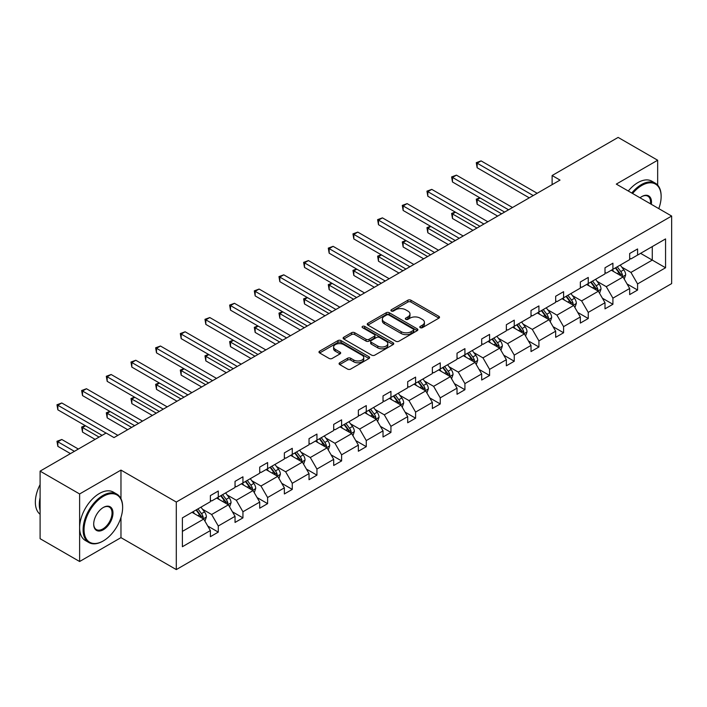 <?xml version="1.0" encoding="UTF-8"?>
<svg xmlns="http://www.w3.org/2000/svg" width="707" height="707" viewBox="0 0 707 707"><rect width="100%" height="100%" fill="white"/><g stroke="black" fill="none" stroke-linecap="round" stroke-linejoin="round"><path stroke-width="1.06" d="M420.223 327.668A1.538 0.884 0 0 0 422.397 327.668L438.888 318.15A2.192 1.264 0 0 0 439.533 317.257A2.192 1.264 0 0 0 438.888 316.356L410.953 300.228A2.192 1.264 0 0 0 407.851 300.228L391.36 309.754A1.538 0.884 0 0 0 390.909 310.382A1.538 0.884 0 0 0 391.36 311.009A1.538 0.884 0 0 0 393.534 311.009L395.664 309.772A7.026 4.056 0 0 1 405.597 309.772L407.93 311.115A7.026 4.056 0 0 1 409.98 313.988A7.026 4.056 0 0 1 407.93 316.851L405.791 318.079A1.538 0.884 0 0 0 405.341 318.707A1.538 0.884 0 0 0 405.791 319.334A1.538 0.884 0 0 0 407.966 319.334L410.095 318.106A7.026 4.056 0 0 1 420.029 318.106L422.362 319.449A7.026 4.056 0 0 1 424.421 322.312A7.026 4.056 0 0 1 422.362 325.185L420.223 326.413A1.538 0.884 0 0 0 419.772 327.041A1.538 0.884 0 0 0 420.223 327.668L420.223 326.413M339.722 362.771A2.192 1.264 0 0 0 339.077 363.663A2.192 1.264 0 0 0 339.722 364.565L347.561 369.089A2.192 1.264 0 0 0 350.663 369.089L368.974 358.511A2.192 1.264 0 0 0 369.62 357.618A2.192 1.264 0 0 0 368.974 356.726L341.039 340.597A2.192 1.264 0 0 0 337.937 340.597L319.626 351.167A2.192 1.264 0 0 0 318.981 352.059A2.192 1.264 0 0 0 319.626 352.961L329.091 358.422A2.192 1.264 0 0 0 332.193 358.422L340.032 353.898A2.192 1.264 0 0 0 340.677 353.005A2.192 1.264 0 0 0 340.032 352.113L335.339 349.399A5.868 3.394 0 0 1 333.616 347.004A5.868 3.394 0 0 1 337.239 343.867A5.868 3.394 0 0 1 343.637 344.601L362.028 355.223A5.868 3.394 0 0 1 363.752 357.618A5.868 3.394 0 0 1 360.128 360.747A5.868 3.394 0 0 1 353.73 360.013L350.663 358.246A2.192 1.264 0 0 0 347.561 358.246L339.722 362.771L339.722 364.565M120.968 470.093L79.617 493.963L40.096 471.136L40.096 538.69L79.617 561.508L120.968 537.638L176.299 569.586L176.299 502.041L120.968 470.093L120.968 498.727M657.66 185.093L657.66 160.233L616.31 184.103L671.65 216.05L176.299 502.041M657.66 160.233L618.13 137.414L552.123 175.522L552.123 184.651M40.096 471.136L106.103 433.029L114.004 437.589L560.024 180.091L552.123 175.522M395.823 341.225A2.192 1.264 0 0 0 398.925 341.225L417.236 330.646A2.192 1.264 0 0 0 417.881 329.754A2.192 1.264 0 0 0 417.236 328.861L389.301 312.733A2.192 1.264 0 0 0 386.199 312.733L367.887 323.302A2.192 1.264 0 0 0 367.242 324.195A2.192 1.264 0 0 0 367.887 325.096L395.823 341.225M363.151 328.004A1.538 0.884 0 0 1 364.706 328.216L364.706 326.395L393.11 342.789A2.192 1.264 0 0 1 393.746 343.69A2.192 1.264 0 0 1 393.11 344.583L374.79 355.153A2.192 1.264 0 0 1 371.688 355.153L343.752 339.024L343.752 337.239A2.192 1.264 0 0 0 343.116 338.132A2.192 1.264 0 0 0 343.752 339.024M343.752 337.239L351.591 332.714A2.192 1.264 0 0 1 354.693 332.714L366.023 339.254A2.192 1.264 0 0 0 369.125 339.254L374.33 336.249A2.192 1.264 0 0 0 374.966 335.357A2.192 1.264 0 0 0 374.33 334.455L362.532 327.65A1.538 0.884 0 0 1 362.081 327.023A1.538 0.884 0 0 1 363.036 326.201A1.538 0.884 0 0 1 364.706 326.395M79.617 493.963L79.617 561.508M182.388 517.878L210.377 501.723L210.377 495.607L218.277 491.038L218.277 497.154L235.042 487.477L235.042 481.361L242.943 476.801L242.943 482.916L259.708 473.239L259.708 467.124L267.608 462.555L267.608 468.679L284.364 459.002L284.364 452.887L292.274 448.318L292.274 454.433L309.03 444.756L309.03 438.64L316.939 434.08L316.939 440.196L333.695 430.519L333.695 424.403L341.605 419.843L341.605 425.959L358.361 416.282L358.361 410.166L366.27 405.597L366.27 411.713L383.026 402.036L383.026 395.92L390.936 391.36L390.936 397.475L407.692 387.798L407.692 381.683L415.592 377.123L415.592 383.238L432.357 373.561L432.357 367.446L440.258 362.877L440.258 368.992L457.022 359.315L457.022 353.2L464.923 348.639L464.923 354.755L481.688 345.078L481.688 338.962L489.589 334.402L489.589 340.518L506.353 330.841L506.353 324.725L514.254 320.156L514.254 326.272L531.01 316.603L531.01 310.479L538.92 305.919L538.92 312.034L555.675 302.357L555.675 296.242L563.585 291.682L563.585 297.797L580.341 288.12L580.341 282.005L588.251 277.436L588.251 283.551L605.006 273.883L605.006 267.767L612.916 263.198L612.916 269.314L629.672 259.637L629.672 253.521L637.581 248.961L637.581 255.077L665.561 238.922L665.561 267.767L637.581 283.922L637.581 290.038L629.672 294.598L629.672 288.483L612.916 298.16L612.916 304.275L605.006 308.844L605.006 302.729L588.251 312.397L588.251 318.512L580.341 323.081L580.341 316.966L563.585 326.643L563.585 332.758L555.675 337.319L555.675 331.203L538.92 340.88L538.92 346.996L531.01 351.565L531.01 345.44L514.254 355.117L514.254 361.233L506.353 365.802L506.353 359.686L489.589 369.363L489.589 375.479L481.688 380.039L481.688 373.923L464.923 383.601L464.923 389.716L457.022 394.276L457.022 388.161L440.258 397.838L440.258 403.953L432.357 408.522L432.357 402.407L415.592 412.084L415.592 418.199L407.692 422.759L407.692 416.644L390.936 426.321L390.936 432.437L383.026 436.997L383.026 430.881L366.27 440.558L366.27 446.674L358.361 451.243L358.361 445.127L341.605 454.804L341.605 460.92L333.695 465.48L333.695 459.364L316.939 469.041L316.939 475.157L309.03 479.717L309.03 473.602L292.274 483.279L292.274 489.394L284.364 493.963L284.364 487.848L267.608 497.525L267.608 503.64L259.708 508.2L259.708 502.085L242.943 511.762L242.943 517.878L235.042 522.438L235.042 516.322L218.277 525.999L218.277 532.115L210.377 536.684L210.377 530.568L182.388 546.723L182.388 517.878M176.299 569.586L671.65 283.604L671.65 216.05M216.696 498.064L228.396 504.825L211.64 514.502L202.485 509.217M211.64 514.502L218.277 525.999M228.396 504.825L235.042 516.322M210.377 500.256L211.64 500.989L218.277 497.154M241.361 483.827L253.062 490.578L236.306 500.256L227.15 494.98M236.306 500.256L242.943 511.762M253.062 490.578L259.708 502.085M235.042 486.018L236.306 486.752L242.943 482.916M266.026 469.589L277.727 476.341L260.971 486.018L251.816 480.733M260.971 486.018L267.608 497.525M277.727 476.341L284.364 487.848M259.708 471.781L260.971 472.506L267.608 468.679M290.692 455.352L302.393 462.104L285.637 471.781L276.481 466.496M285.637 471.781L292.274 483.279M302.393 462.104L309.03 473.602M284.364 457.535L285.637 458.269L292.274 454.433M315.357 441.106L327.058 447.867L310.293 457.535L301.147 452.259M310.293 457.535L316.939 469.041M327.058 447.867L333.695 459.364M309.03 443.298L310.293 444.031L316.939 440.196M340.023 426.869L351.724 433.621L334.959 443.298L325.812 438.013M334.959 443.298L341.605 454.804M351.724 433.621L358.361 445.127M333.695 429.061L334.959 429.785L341.605 425.959M364.688 412.632L376.389 419.384L359.624 429.061L350.478 423.776M359.624 429.061L366.27 440.558M376.389 419.384L383.026 430.881M358.361 414.815L359.624 415.548L366.27 411.713M389.354 398.386L401.055 405.146L384.29 414.815L375.143 409.539M384.29 414.815L390.936 426.321M401.055 405.146L407.692 416.644M383.026 400.577L384.29 401.311L390.936 397.475M414.019 384.148L425.711 390.9L408.955 400.577L399.808 395.293M408.955 400.577L415.592 412.084M425.711 390.9L432.357 402.407M407.692 386.34L408.955 387.065L415.592 383.238M438.676 369.911L450.377 376.663L433.621 386.34L424.465 381.055M433.621 386.34L440.258 397.838M450.377 376.663L457.022 388.161M432.357 372.103L433.621 372.828L440.258 368.992M463.341 355.665L475.042 362.426L458.286 372.103L449.131 366.818M458.286 372.103L464.923 383.601M475.042 362.426L481.688 373.923M457.022 357.857L458.286 358.59L464.923 354.755M488.007 341.428L499.708 348.18L482.952 357.857L473.796 352.572M482.952 357.857L489.589 369.363M499.708 348.18L506.353 359.686M481.688 343.62L482.952 344.353L489.589 340.518M512.672 327.191L524.373 333.943L507.617 343.62L498.462 338.335M507.617 343.62L514.254 355.117M524.373 333.943L531.01 345.44M506.353 329.382L507.617 330.107L514.254 326.272M537.338 312.945L549.039 319.705L532.283 329.382L523.127 324.098M532.283 329.382L538.92 340.88M549.039 319.705L555.675 331.203M531.01 315.136L532.283 315.87L538.92 312.034M562.003 298.708L573.704 305.459L556.939 315.136L547.792 309.852M556.939 315.136L563.585 326.643M573.704 305.459L580.341 316.966M555.675 300.899L556.939 301.633L563.585 297.797M586.669 284.47L598.369 291.222L581.605 300.899L572.458 295.614M581.605 300.899L588.251 312.397M598.369 291.222L605.006 302.729M580.341 286.662L581.605 287.387L588.251 283.551M611.334 270.224L623.035 276.985L606.27 286.662L597.123 281.377M606.27 286.662L612.916 298.16M623.035 276.985L629.672 288.483M605.006 272.416L606.27 273.149L612.916 269.314M640.586 253.345L652.278 260.096L630.936 272.416L621.789 267.131M630.936 272.416L637.581 283.922M665.561 267.767L652.278 260.096L652.278 246.584L665.561 238.922M629.672 258.179L630.936 258.912L637.581 255.077M182.388 531.39L203.731 519.062L192.03 512.31M203.731 519.062L210.377 530.568M627.065 283.967L637.581 290.038M602.399 298.204L612.916 304.275M577.734 312.45L588.251 318.512M553.068 326.687L563.585 332.758M528.403 340.924L538.92 346.996M503.738 355.17L514.254 361.233M479.072 369.408L489.589 375.479M454.415 383.645L464.923 389.716M429.75 397.882L440.258 403.953M405.084 412.128L415.592 418.199M380.419 426.365L390.936 432.437M355.754 440.602L366.27 446.674M331.088 454.848L341.605 460.92M306.423 469.086L316.939 475.157M281.757 483.323L292.274 489.394M257.092 497.569L267.608 503.64M232.426 511.806L242.943 517.878M207.77 526.043L218.277 532.115M120.968 537.638L120.968 517.471M420.842 327.889L422.362 327.014A7.026 4.056 0 0 0 424.421 324.142L424.421 322.312M409.98 313.988L409.98 315.808A7.026 4.056 0 0 1 407.93 318.68L406.41 319.555M438.888 316.356L438.888 318.15L410.953 302.057A2.192 1.264 0 0 0 407.851 302.057L391.978 311.221M417.236 328.861L417.236 330.646L389.301 314.553A2.192 1.264 0 0 0 386.199 314.553L367.914 325.114M413.356 330.381A1.538 0.884 0 0 0 413.807 329.754A1.538 0.884 0 0 0 413.356 329.126L388.841 314.969A1.538 0.884 0 0 0 386.667 314.969L384.414 316.268A7.026 4.056 0 0 0 382.354 319.14A7.026 4.056 0 0 0 384.414 322.003L401.178 331.68A7.026 4.056 0 0 0 411.112 331.68L413.356 330.381L413.356 332.21A1.538 0.884 0 0 0 413.807 331.583L413.807 329.754M382.354 319.14L382.354 320.96A7.026 4.056 0 0 0 384.414 323.833L384.414 322.003M413.356 332.21L411.112 333.51A7.026 4.056 0 0 1 401.178 333.51L384.414 323.833M343.788 339.042L351.591 334.535L351.591 332.714M374.966 335.357L374.966 337.177A2.192 1.264 0 0 1 374.33 338.079L369.125 341.074A2.192 1.264 0 0 1 366.023 341.074L354.693 334.535A2.192 1.264 0 0 0 351.591 334.535M364.706 328.216L393.074 344.601M377.777 346.041A5.868 3.394 0 0 0 384.175 346.775A5.868 3.394 0 0 0 387.807 343.637A5.868 3.394 0 0 0 386.084 341.242L379.606 337.504A2.192 1.264 0 0 0 376.504 337.504L371.299 340.509A2.192 1.264 0 0 0 370.662 341.401A2.192 1.264 0 0 0 371.299 342.294L377.777 346.041L377.777 347.862A5.868 3.394 0 0 0 384.175 348.595A5.868 3.394 0 0 0 387.807 345.467L387.807 343.637M370.662 341.401L370.662 343.231A2.192 1.264 0 0 0 371.299 344.123L371.299 342.294M377.777 347.862L371.299 344.123M363.752 357.618L363.752 359.448A5.868 3.394 0 0 1 360.128 362.576A5.868 3.394 0 0 1 353.73 361.843L350.663 360.075A2.192 1.264 0 0 0 347.561 360.075L339.749 364.582M333.616 347.004L333.616 348.825A5.868 3.394 0 0 0 335.339 351.22L335.339 349.399M340.032 352.113L340.032 353.898L335.339 351.22M368.948 358.529L341.039 342.418A2.192 1.264 0 0 0 337.937 342.418L319.652 352.979M624.237 279.062L625.686 274.864A5.921 3.42 -120 0 0 623.795 269.818L620.251 265.081M613.879 271.7L612.342 269.641M480.15 197.96L477.145 199.692L477.145 204.261L497.657 216.095M622.16 276.481L622.487 275.12A5.921 3.42 -120 0 0 620.79 271.55L617.246 266.813M615.762 267.67L619.668 272.884A3.022 1.741 60 0 1 620.216 273.803L622.487 275.12M615.346 267.909L618.899 272.646A5.921 3.42 60 0 1 620.375 275.447M477.145 204.261L476.279 199.188L501.608 213.814M476.279 199.188L479.806 197.757M533.228 195.556L477.145 163.184L481.096 160.896L537.179 193.276M529.278 197.845L477.145 167.745L477.145 163.184L476.279 162.681L481.096 160.896M477.145 167.745L476.279 162.681M658.774 208.618A27.281 15.748 120 0 0 661.133 196.564A27.281 15.748 120 0 0 641.85 185.428A27.281 15.748 120 0 0 632.588 193.506M631.766 193.029A27.953 16.137 -60 0 1 641.373 184.607A27.953 16.137 -60 0 1 655.345 183.219A27.953 16.137 -60 0 1 661.133 196.016A27.953 16.137 -60 0 1 661.133 196.29M640.038 197.801A13.636 7.874 -60 0 1 641.85 196.564L641.85 196.564A13.636 7.874 -60 0 1 651.324 204.314M628.293 191.014A27.953 16.137 -60 0 1 637.891 182.6A27.953 16.137 -60 0 1 651.872 181.213L655.345 183.219M650.44 203.802A12.965 7.485 120 0 0 647.859 196.192A12.965 7.485 120 0 0 641.603 196.705M102.86 541.155L103.337 540.882A27.281 15.748 120 0 0 122.629 507.467A27.281 15.748 120 0 0 103.337 496.332A27.281 15.748 120 0 0 84.045 529.746A27.281 15.748 120 0 0 103.337 540.882L102.86 541.155A27.953 16.137 -60 0 1 88.888 542.534A27.953 16.137 -60 0 1 84.601 520.14A27.953 16.137 -60 0 1 102.86 495.51A27.953 16.137 -60 0 1 116.841 494.131A27.953 16.137 -60 0 1 122.629 506.919A27.953 16.137 -60 0 1 122.62 507.202M103.337 529.746A13.636 7.874 -60 0 1 93.695 524.179A13.636 7.874 -60 0 1 103.337 507.467L103.337 507.467A13.636 7.874 -60 0 1 112.979 513.035A13.636 7.874 -60 0 1 103.337 529.746M93.695 523.896A12.965 7.485 120 0 0 96.373 529.561A12.965 7.485 120 0 0 102.86 528.924A12.965 7.485 120 0 0 111.335 517.497A12.965 7.485 120 0 0 109.346 507.105A12.965 7.485 120 0 0 103.098 507.608M88.888 542.534L85.406 540.528A27.953 16.137 -60 0 1 81.128 518.134A27.953 16.137 -60 0 1 99.387 493.504A27.953 16.137 -60 0 1 113.359 492.116L116.841 494.131M40.096 510.392A27.953 16.137 -60 0 1 40.096 497.613M40.096 514.272A27.953 16.137 -60 0 1 40.096 484.604M599.571 293.308L601.021 289.101A5.921 3.42 -120 0 0 599.129 284.055L595.586 279.318M589.214 285.937L587.676 283.887M455.485 212.197L452.48 213.938L452.48 218.498L472.992 230.341M597.495 290.718L597.822 289.357A5.921 3.42 -120 0 0 596.125 285.796L592.581 281.059M591.096 281.916L595.002 287.13A3.022 1.741 60 0 1 595.55 288.041L597.822 289.357M590.681 282.155L594.234 286.892A5.921 3.42 60 0 1 595.709 289.684M452.48 218.498L451.614 213.434L476.942 228.052M451.614 213.434L455.14 212.003M574.906 307.545L576.355 303.347A5.921 3.42 -120 0 0 574.464 298.301L570.92 293.564M564.548 300.183L563.011 298.124M430.819 226.443L427.815 228.175L427.815 232.736L448.326 244.578M572.829 304.956L573.156 303.595A5.921 3.42 -120 0 0 571.459 300.033L567.915 295.296M566.431 296.153L570.337 301.368A3.022 1.741 60 0 1 570.885 302.287L573.156 303.595M566.015 296.392L569.568 301.129A5.921 3.42 60 0 1 571.044 303.93M427.815 232.736L426.948 227.672L452.277 242.298M426.948 227.672L430.475 226.24M508.563 209.802L452.48 177.422L456.439 175.142L512.513 207.513M504.612 212.082L452.48 181.982L452.48 177.422L451.614 176.918L456.439 175.142M452.48 181.982L451.614 176.918M483.897 224.039L427.815 191.659L431.774 189.379L487.848 221.759M479.947 226.32L427.815 196.228L427.815 191.659L426.948 191.155L431.774 189.379M427.815 196.228L426.948 191.155M550.24 321.782L551.69 317.584A5.921 3.42 -120 0 0 549.807 312.538L546.255 307.801M539.883 314.421L538.345 312.361M406.154 240.68L403.149 242.413L403.149 246.982L423.661 258.815M548.164 319.202L548.491 317.841A5.921 3.42 -120 0 0 546.803 314.27L543.25 309.533M541.765 310.391L545.671 315.605A3.022 1.741 60 0 1 546.219 316.524L548.491 317.841M541.35 310.629L544.903 315.366A5.921 3.42 60 0 1 546.378 318.168M403.149 246.982L402.283 241.909L427.611 256.535M402.283 241.909L405.809 240.477M459.232 238.277L403.149 205.905L407.108 203.616L463.182 235.997M455.281 240.557L403.149 210.465L403.149 205.905L402.283 205.401L407.108 203.616M403.149 210.465L402.283 205.401M525.575 336.028L527.033 331.822A5.921 3.42 -120 0 0 525.142 326.775L521.589 322.038M515.226 328.658L513.68 326.607M381.497 254.918L378.492 256.659L378.492 261.219L398.995 273.061M523.498 333.439L523.834 332.078A5.921 3.42 -120 0 0 522.137 328.516L518.584 323.779M517.1 324.628L521.006 329.851A3.022 1.741 60 0 1 521.554 330.761L523.834 332.078M516.684 324.867L520.237 329.612A5.921 3.42 60 0 1 521.713 332.405M378.492 261.219L377.618 256.155L402.946 270.772M377.618 256.155L381.144 254.723M434.566 252.523L378.492 220.142L382.443 217.862L438.526 250.234M430.616 254.803L378.492 224.702L378.492 220.142L377.618 219.638L382.443 217.862M378.492 224.702L377.618 219.638M500.909 350.265L502.368 346.068A5.921 3.42 -120 0 0 500.476 341.021L496.924 336.285M490.561 342.904L489.023 340.845M356.832 269.164L353.827 270.896L353.827 275.456L374.33 287.298M498.833 347.676L499.169 346.315A5.921 3.42 -120 0 0 497.472 342.754L493.919 338.017M492.434 338.874L496.341 344.088A3.022 1.741 60 0 1 496.888 345.007L499.169 346.315M492.019 339.113L495.572 343.849A5.921 3.42 60 0 1 497.048 346.651M353.827 275.456L352.952 270.392L378.28 285.018M352.952 270.392L356.478 268.96M409.901 266.76L353.827 234.379L357.777 232.099L413.86 264.48M405.951 269.04L353.827 238.948L353.827 234.379L352.952 233.876L357.777 232.099M353.827 238.948L352.952 233.876M476.244 364.503L477.702 360.305A5.921 3.42 -120 0 0 475.811 355.259L472.258 350.522M465.895 357.141L464.358 355.082M332.166 283.401L329.162 285.133L329.162 289.702L349.665 301.536M474.167 361.922L474.503 360.561A5.921 3.42 -120 0 0 472.806 356.991L469.254 352.254M467.769 353.111L471.675 358.325A3.022 1.741 60 0 1 472.223 359.244L474.503 360.561M467.362 353.35L470.906 358.087A5.921 3.42 60 0 1 472.382 360.888M329.162 289.702L328.287 284.629L353.615 299.255M328.287 284.629L331.813 283.198M385.235 280.997L329.162 248.625L333.112 246.336L389.195 278.717M381.285 283.277L329.162 253.186L329.162 248.625L328.287 248.122L333.112 246.336M329.162 253.186L328.287 248.122M451.579 378.74L453.037 374.542A5.921 3.42 -120 0 0 451.146 369.496L447.593 364.759M441.23 371.378L439.692 369.328M307.501 297.638L304.496 299.37L304.496 303.939L324.999 315.782M449.502 376.159L449.838 374.798A5.921 3.42 -120 0 0 448.141 371.237L444.588 366.491M443.103 367.348L447.01 372.571A3.022 1.741 60 0 1 447.558 373.482L449.838 374.798M442.697 367.587L446.241 372.333A5.921 3.42 60 0 1 447.717 375.125M304.496 303.939L303.621 298.875L328.949 313.493M303.621 298.875L307.147 297.435M360.579 295.243L304.496 262.863L308.446 260.583L364.529 292.954M356.62 297.523L304.496 267.423L304.496 262.863L303.621 262.359L308.446 260.583M304.496 267.423L303.621 262.359M426.913 392.986L428.371 388.788A5.921 3.42 -120 0 0 426.48 383.742L422.927 379.005M416.564 385.615L415.027 383.565M282.835 311.884L279.831 313.616L279.831 318.177L300.334 330.019M424.836 390.397L425.172 389.036A5.921 3.42 -120 0 0 423.475 385.474L419.923 380.737M418.438 381.594L422.344 386.809A3.022 1.741 60 0 1 422.901 387.728L425.172 389.036M418.031 381.833L421.575 386.57A5.921 3.42 60 0 1 423.051 389.371M279.831 318.177L278.965 313.113L304.293 327.739M278.965 313.113L282.491 311.681M335.913 309.48L279.831 277.1L283.781 274.82L339.864 307.2M331.954 311.76L279.831 281.669L279.831 277.1L278.965 276.596L283.781 274.82M279.831 281.669L278.965 276.596M402.256 407.223L403.706 403.025A5.921 3.42 -120 0 0 401.815 397.979L398.262 393.242M391.899 399.862L390.361 397.802M258.17 326.121L255.165 327.854L255.165 332.423L275.668 344.256M400.18 404.634L400.507 403.282A5.921 3.42 -120 0 0 398.81 399.711L395.257 394.974M393.781 395.832L397.688 401.046A3.022 1.741 60 0 1 398.235 401.965L400.507 403.282M393.366 396.07L396.91 400.807A5.921 3.42 60 0 1 398.395 403.609M255.165 332.423L254.299 327.35L279.627 341.976M254.299 327.35L257.825 325.918M311.248 323.718L255.165 291.337L259.115 289.057L315.198 321.438M307.289 325.998L255.165 295.906L255.165 291.337L254.299 290.842L259.115 289.057M255.165 295.906L254.299 290.842M377.591 421.46L379.04 417.263A5.921 3.42 -120 0 0 377.149 412.216L373.596 407.479M367.233 414.099L365.696 412.048M233.504 340.359L230.5 342.091L230.5 346.66L251.003 358.493M375.514 418.88L375.841 417.519A5.921 3.42 -120 0 0 374.144 413.957L370.601 409.212M369.116 410.069L373.022 415.283A3.022 1.741 60 0 1 373.57 416.202L375.841 417.519M368.7 410.307L372.253 415.053A5.921 3.42 60 0 1 373.729 417.846M230.5 346.66L229.634 341.596L254.962 356.213M229.634 341.596L233.16 340.155M286.582 337.955L230.5 305.583L234.45 303.303L290.533 335.675M282.632 340.244L230.5 310.143L230.5 305.583L229.634 305.079L234.45 303.303M230.5 310.143L229.634 305.079M352.926 435.706L354.375 431.509A5.921 3.42 -120 0 0 352.484 426.462L348.94 421.717M342.568 428.336L341.03 426.286M208.839 354.596L205.834 356.337L205.834 360.897L226.346 372.739M350.849 433.117L351.176 431.756A5.921 3.42 -120 0 0 349.479 428.195L345.935 423.458M344.45 424.315L348.357 429.529A3.022 1.741 60 0 1 348.905 430.448L351.176 431.756M344.035 424.553L347.588 429.29A5.921 3.42 60 0 1 349.064 432.083M205.834 360.897L204.968 355.833L230.296 370.459M204.968 355.833L208.494 354.401M261.917 352.201L205.834 319.82L209.793 317.54L265.867 349.921M257.967 354.481L205.834 324.389L205.834 319.82L204.968 319.317L209.793 317.54M205.834 324.389L204.968 319.317M328.26 449.944L329.709 445.746A5.921 3.42 -120 0 0 327.818 440.7L324.274 435.963M317.903 442.582L316.365 440.523M184.174 368.842L181.169 370.574L181.169 375.143L201.681 386.976M326.183 447.354L326.51 445.993A5.921 3.42 -120 0 0 324.813 442.432L321.27 437.695M319.785 438.552L323.691 443.766A3.022 1.741 60 0 1 324.239 444.685L326.51 445.993M319.37 438.791L322.922 443.528A5.921 3.42 60 0 1 324.398 446.329M181.169 375.143L180.303 370.07L205.631 384.696M180.303 370.07L183.829 368.639M237.252 366.438L181.169 334.058L185.128 331.777L241.202 364.158M233.301 368.718L181.169 338.626L181.169 334.058L180.303 333.563L185.128 331.777M181.169 338.626L180.303 333.563M303.595 464.181L305.044 459.983A5.921 3.42 -120 0 0 303.153 454.937L299.609 450.2M293.237 456.819L291.699 454.769M159.508 383.079L156.503 384.811L156.503 389.38L177.015 401.214M301.518 461.6L301.845 460.239A5.921 3.42 -120 0 0 300.157 456.678L296.604 451.932M295.119 452.789L299.026 458.003A3.022 1.741 60 0 1 299.574 458.923L301.845 460.239M294.704 453.028L298.257 457.765A5.921 3.42 60 0 1 299.733 460.566M156.503 389.38L155.637 384.316L180.965 398.934M155.637 384.316L159.163 382.876M212.586 380.675L156.503 348.304L160.462 346.023L216.536 378.395M208.636 382.964L156.503 352.864L156.503 348.304L155.637 347.8L160.462 346.023M156.503 352.864L155.637 347.8M278.929 478.427L280.379 474.229A5.921 3.42 -120 0 0 278.496 469.183L274.943 464.437M268.58 471.056L267.034 469.006M134.843 397.316L131.847 399.057L131.847 403.617L152.35 415.46M276.852 475.838L277.188 474.477A5.921 3.42 -120 0 0 275.491 470.915L271.939 466.178M270.454 467.035L274.36 472.249A3.022 1.741 60 0 1 274.908 473.16L277.188 474.477M270.039 467.274L273.591 472.011A5.921 3.42 60 0 1 275.067 474.804M131.847 403.617L130.972 398.554L156.3 413.18M130.972 398.554L134.498 397.122M187.921 394.921L131.847 362.541L135.797 360.261L191.871 392.632M183.97 397.201L131.847 367.11L131.847 362.541L130.972 362.037L135.797 360.261M131.847 367.11L130.972 362.037M254.264 492.664L255.722 488.466A5.921 3.42 -120 0 0 253.831 483.42L250.278 478.683M243.915 485.302L242.368 483.243M110.186 411.562L107.181 413.295L107.181 417.855L127.684 429.697M252.187 490.075L252.523 488.714A5.921 3.42 -120 0 0 250.826 485.152L247.273 480.415M245.789 481.273L249.695 486.487A3.022 1.741 60 0 1 250.243 487.406L252.523 488.714M245.373 481.511L248.926 486.248A5.921 3.42 60 0 1 250.402 489.05M107.181 417.855L106.306 412.791L131.635 427.417M106.306 412.791L109.832 411.359M163.255 409.159L107.181 376.778L111.132 374.498L167.214 406.878M159.305 411.439L107.181 381.347L107.181 376.778L106.306 376.283L111.132 374.498M107.181 381.347L106.306 376.283M229.598 506.901L231.056 502.704A5.921 3.42 -120 0 0 229.165 497.657L225.613 492.92M219.25 499.54L217.712 497.481M85.52 425.8L82.516 427.532L82.516 432.101L95.118 439.374M227.521 504.321L227.857 502.96A5.921 3.42 -120 0 0 226.16 499.389L222.608 494.653M221.123 495.51L225.029 500.724A3.022 1.741 60 0 1 225.577 501.643L227.857 502.96M220.708 495.748L224.26 500.485A5.921 3.42 60 0 1 225.736 503.287M82.516 432.101L81.641 427.037L99.068 437.094M81.641 427.037L85.167 425.596M138.59 423.396L82.516 391.024L86.466 388.735L142.549 421.116M134.639 425.685L82.516 395.584L82.516 391.024L81.641 390.52L86.466 388.735M82.516 395.584L81.641 390.52M204.933 521.147L206.391 516.941A5.921 3.42 -120 0 0 204.5 511.903L200.947 507.158M194.584 513.777L193.046 511.727M78.353 449.051L61.801 439.489L57.85 441.778L57.85 446.338L70.453 453.611M202.856 518.558L203.192 517.197A5.921 3.42 -120 0 0 201.495 513.636L197.942 508.899M196.458 509.756L200.364 514.97A3.022 1.741 60 0 1 200.912 515.88L203.192 517.197M196.051 509.994L199.595 514.731A5.921 3.42 60 0 1 201.071 517.524M57.85 446.338L56.975 441.274L74.403 451.331M56.975 441.274L61.801 439.489M106.023 433.073L57.85 405.261L61.801 402.981L117.883 435.353M102.073 435.353L57.85 409.821L57.85 405.261L56.975 404.757L61.801 402.981M57.85 409.821L56.975 404.757M422.362 327.014L422.362 325.185M405.791 319.334L405.791 318.079M407.93 318.68L407.93 316.851M391.36 311.009L391.36 309.754M407.851 302.057L407.851 300.228M410.953 302.057L410.953 300.228M367.887 325.096L367.887 323.302M386.199 314.553L386.199 312.733M389.301 314.553L389.301 312.733M401.178 333.51L401.178 331.68M411.112 333.51L411.112 331.68M354.693 334.535L354.693 332.714M366.023 341.074L366.023 339.254M369.125 341.074L369.125 339.254M374.33 338.079L374.33 336.249M393.11 344.583L393.11 342.789M347.561 360.075L347.561 358.246M350.663 360.075L350.663 358.246M353.73 361.843L353.73 360.013M319.626 352.961L319.626 351.167M337.937 342.418L337.937 340.597M341.039 342.418L341.039 340.597M368.974 358.511L368.974 356.726M622.602 276.737L625.651 274.979M620.79 271.55L623.795 269.818M617.211 273.618L618.899 272.646M597.936 290.975L600.985 289.216M596.125 285.796L599.129 284.055M592.546 287.864L594.234 286.892M573.28 305.221L576.32 303.462M571.459 300.033L574.464 298.301M567.88 302.101L569.568 301.129M548.614 319.458L551.654 317.699M546.803 314.27L549.807 312.538M543.215 316.338L544.903 315.366M523.949 333.695L526.989 331.937M522.137 328.516L525.142 326.775M518.549 330.584L520.237 329.612M499.283 347.932L502.324 346.183M497.472 342.754L500.476 341.021M493.884 344.822L495.572 343.849M474.618 362.178L477.658 360.42M472.806 356.991L475.811 355.259M469.227 359.059L470.906 358.087M449.952 376.416L452.993 374.657M448.141 371.237L451.146 369.496M444.562 373.305L446.241 372.333M425.287 390.653L428.336 388.903M423.475 385.474L426.48 383.742M419.896 387.542L421.575 386.57M400.622 404.899L403.67 403.14M398.81 399.711L401.815 397.979M395.231 401.779L396.91 400.807M375.956 419.136L379.005 417.377M374.144 413.957L377.149 412.216M370.565 416.025L372.253 415.053M351.291 433.373L354.34 431.623M349.479 428.195L352.484 426.462M345.9 430.263L347.588 429.29M326.634 447.619L329.674 445.861M324.813 442.432L327.818 440.7M321.234 444.5L322.922 443.528M301.969 461.857L305.009 460.098M300.157 456.678L303.153 454.937M296.569 458.746L298.257 457.765M277.303 476.094L280.343 474.335M275.491 470.915L278.496 469.183M271.903 472.983L273.591 472.011M252.638 490.34L255.678 488.581M250.826 485.152L253.831 483.42M247.238 487.22L248.926 486.248M227.972 504.577L231.012 502.818M226.16 499.389L229.165 497.657M222.572 501.457L224.26 500.485M203.307 518.814L206.347 517.056M201.495 513.636L204.5 511.903M197.916 515.703L199.595 514.731M661.133 196.564L661.133 196.016M122.629 507.467L122.629 506.919"/></g></svg>
